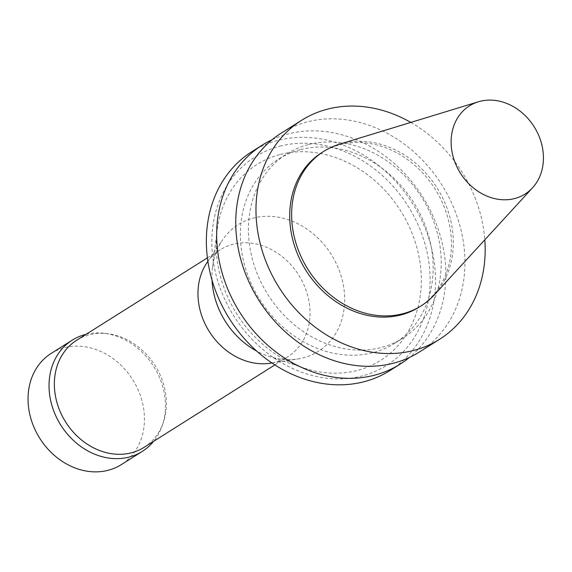 <?xml version="1.0" encoding="UTF-8"?>
<svg xmlns="http://www.w3.org/2000/svg" width="572" height="572" viewBox="0 0 572 572"><rect width="100%" height="100%" fill="white"/><g stroke="black" fill="none" stroke-linecap="round" stroke-linejoin="round"><path stroke-width="0.43" stroke-dasharray="2.86 2.15" d="M410.81 122.422A129.415 108.165 -122.2 0 1 484.806 239.818M321.879 152.56A91.305 76.319 -122.2 0 1 340.247 144.659A91.305 76.319 -122.2 0 1 440.933 199.542A91.305 76.319 -122.2 0 1 419.255 307.05M281.338 133.076A129.415 108.165 -122.2 0 1 307.371 121.879A129.415 108.165 -122.2 0 1 450.071 199.664A129.415 108.165 -122.2 0 1 419.347 352.037M308.68 144.509A108.873 90.998 -122.2 0 1 428.728 209.945A108.873 90.998 -122.2 0 1 402.888 338.131A108.873 90.998 -122.2 0 1 267.853 294.551A108.873 90.998 -122.2 0 1 286.779 153.925A108.873 90.998 -122.2 0 1 308.68 144.509M300.615 149.585A108.873 90.998 -122.2 0 1 420.663 215.029A108.873 90.998 -122.2 0 1 394.823 343.214A108.873 90.998 -122.2 0 1 259.788 299.635A108.873 90.998 -122.2 0 1 278.714 159.009A108.873 90.998 -122.2 0 1 300.615 149.585M272.172 139.682A129.415 108.165 -122.2 0 1 288.288 133.905A129.415 108.165 -122.2 0 1 427.906 205.691A129.415 108.165 -122.2 0 1 409.43 357.45M251.952 151.594A129.415 108.165 -122.2 0 1 277.985 140.397A129.415 108.165 -122.2 0 1 420.685 218.182A129.415 108.165 -122.2 0 1 389.961 370.556M280.03 146.146A123.252 103.017 -122.2 0 1 429.05 295.967A123.252 103.017 -122.2 0 1 253.789 341.119A123.252 103.017 -122.2 0 1 280.03 146.146M280.301 154.469A115.816 96.797 -122.2 0 1 420.62 267.331A115.816 96.797 -122.2 0 1 303.453 367.889A115.816 96.797 -122.2 0 1 217.045 230.795A115.816 96.797 -122.2 0 1 280.301 154.469M212.04 280.208A74.946 62.641 -122.2 0 1 212.498 267.46A74.946 62.641 -122.2 0 1 222.737 239.654A74.946 62.641 -122.2 0 1 253.432 218.061A74.946 62.641 -122.2 0 1 340.848 275.068A74.946 62.641 -122.2 0 1 297.919 358.93A74.946 62.641 -122.2 0 1 268.418 356.177A74.946 62.641 -122.2 0 1 256.714 351.086M207.078 262.512A63.27 52.881 -122.2 0 1 220.263 249.757A63.27 52.881 -122.2 0 1 232.99 244.28A63.27 52.881 -122.2 0 1 302.752 282.311A63.27 52.881 -122.2 0 1 287.73 356.806A63.27 52.881 -122.2 0 1 270.542 363.199M76.648 340.276A63.27 52.881 -122.2 0 1 89.375 334.806A63.27 52.881 -122.2 0 1 107.136 333.626A63.27 52.881 -122.2 0 1 163.27 422.694A63.27 52.881 -122.2 0 1 144.115 447.325M86.115 334.313A65.737 54.941 -122.2 0 1 103.861 333.262A65.737 54.941 -122.2 0 1 162.191 425.797A65.737 54.941 -122.2 0 1 153.582 441.362M51.201 353.403A65.737 54.941 -122.2 0 1 64.421 347.719A65.737 54.941 -122.2 0 1 136.908 387.23A65.737 54.941 -122.2 0 1 121.3 464.621M339.339 144.251A91.305 76.319 -122.2 0 1 342.156 143.458A91.305 76.319 -122.2 0 1 437.952 189.382A91.305 76.319 -122.2 0 1 434.284 294.887M394.823 343.214L402.888 338.131M278.714 159.009L286.779 153.925M268.418 356.177L303.453 367.889M212.498 267.46L217.045 230.795M271.936 362.984L297.919 358.93M207.872 261.347L222.737 239.654M274.867 364.915L287.73 356.806M207.393 257.865L220.263 249.757M107.136 333.626L103.861 333.262M163.27 422.694L162.191 425.797"/><path stroke-width="0.86" d="M484.806 239.818A129.415 108.165 -122.2 0 1 439.575 339.289A129.415 108.165 -122.2 0 1 279.065 287.48A129.415 108.165 -122.2 0 1 301.558 120.327A129.415 108.165 -122.2 0 1 327.599 109.13A129.415 108.165 -122.2 0 1 410.81 122.422M532.553 187.788L434.284 294.887A91.305 76.319 -122.2 0 1 421.164 305.848L419.255 307.05A91.305 76.319 -122.2 0 1 306.006 270.499A91.305 76.319 -122.2 0 1 321.879 152.56L323.788 151.358A91.305 76.319 -122.2 0 1 339.339 144.251L478.349 101.795A52.123 43.565 -122.2 0 1 479.965 101.337A52.123 43.565 -122.2 0 1 534.648 127.556A52.123 43.565 -122.2 0 1 532.553 187.788A52.123 43.565 -122.2 0 1 460.417 173.173A52.123 43.565 -122.2 0 1 478.349 101.795M439.575 339.289L419.347 352.037A129.415 108.165 -122.2 0 1 258.837 300.228A129.415 108.165 -122.2 0 1 281.338 133.076L301.558 120.327M409.43 357.45A129.415 108.165 -122.2 0 1 400.264 364.064A129.415 108.165 -122.2 0 1 239.754 312.262A129.415 108.165 -122.2 0 1 262.255 145.102A129.415 108.165 -122.2 0 1 272.172 139.682M400.264 364.064L389.961 370.556A129.415 108.165 -122.2 0 1 229.451 318.754A129.415 108.165 -122.2 0 1 251.952 151.594L262.255 145.102M256.714 351.086A74.946 62.641 -122.2 0 1 212.04 280.208M271.936 362.984L270.542 363.199A63.27 52.881 -122.2 0 1 209.259 331.481A63.27 52.881 -122.2 0 1 207.078 262.512L207.872 261.347M274.867 364.915L144.115 447.325A63.27 52.881 -122.2 0 1 65.644 422A63.27 52.881 -122.2 0 1 76.648 340.276L207.393 257.865M153.582 441.362A65.737 54.941 -122.2 0 1 142.292 451.394A65.737 54.941 -122.2 0 1 60.761 425.082A65.737 54.941 -122.2 0 1 72.186 340.176A65.737 54.941 -122.2 0 1 85.414 334.484A65.737 54.941 -122.2 0 1 86.115 334.313M142.292 451.394L121.3 464.621A65.737 54.941 -122.2 0 1 39.768 438.309A65.737 54.941 -122.2 0 1 51.201 353.403L72.186 340.176M421.164 305.848A91.305 76.319 -122.2 0 1 307.915 269.298A91.305 76.319 -122.2 0 1 323.788 151.358"/></g></svg>
